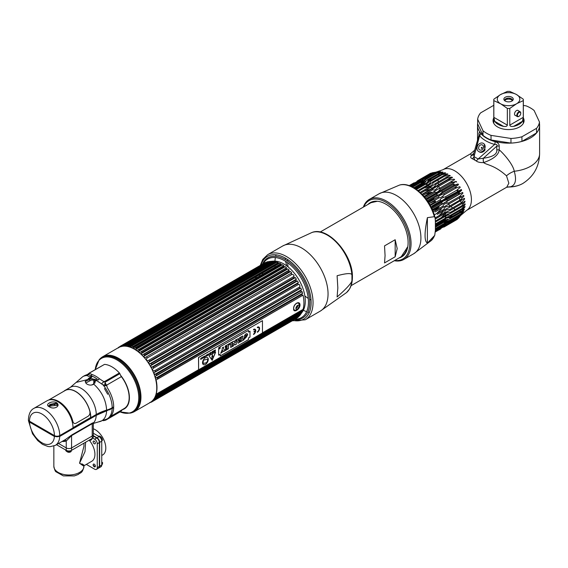 <?xml version="1.0" encoding="UTF-8"?>
<svg xmlns="http://www.w3.org/2000/svg" width="568" height="568" viewBox="0 0 568 568"><rect width="100%" height="100%" fill="white"/><g stroke="black" fill="none" stroke-linecap="round" stroke-linejoin="round"><path stroke-width="0.85" d="M89.779 380.425L89.779 379.183A20.81 12.013 60 0 1 89.836 379.019M92.492 378.693A18.361 10.6 -120 0 0 91.725 380.027M128.467 402.691A22.436 12.95 -120 0 0 129.156 400.994M102.701 356.725L118.499 347.609A31.694 18.297 60 0 1 134.339 349.178A31.694 18.297 60 0 1 155.05 377.109A31.694 18.297 60 0 1 150.186 402.506L134.396 411.623A31.694 18.297 -120 0 0 139.252 386.226A31.694 18.297 -120 0 0 118.549 358.294A31.694 18.297 -120 0 0 102.701 356.725A31.694 18.297 -120 0 0 101.147 357.826M132.663 412.425A31.694 18.297 -120 0 0 134.396 411.623M122.141 409.727A24.282 14.015 -120 0 0 120.835 375.611M118.208 358.543A31.63 18.261 60 0 1 139.593 389.151A31.63 18.261 60 0 1 130.739 413L129.93 413.163A31.361 18.105 -120 0 0 138.706 389.513A31.361 18.105 -120 0 0 117.505 359.168A31.361 18.105 -120 0 0 99.137 359.828L99.684 359.203A31.63 18.261 60 0 1 118.208 358.543M128.013 404.764A23.118 13.348 60 0 1 127.083 405.751M139.11 405.623L139.678 404.998M111.726 355.582L110.724 355.717M139.614 404.21L140.324 402.868M114.772 356.484L112.84 356.2M104.448 388.555L107.707 394.277M140.495 399.396L140.786 393.773M125.606 363.683L119.287 359.196M118.322 358.614L122.021 360.609M140.942 396.152L140.495 399.389M90.738 377.216L92.35 376.272M110.298 409.145L110.213 409.62M105.868 385.857A24.005 13.859 -120 0 0 105.08 384.841L105.115 382.576M121.19 376.406A23.913 13.802 60 0 1 129.156 397.579A23.913 13.802 60 0 1 124.236 408.498L110.618 416.465M87.685 375.036A24.005 13.859 -120 0 0 86.712 375.221M113.501 407.838A24.005 13.859 -120 0 0 113.529 406.979M112.457 407.604A22.564 13.029 60 0 1 112.365 408.498M93.628 423.352L93.826 422.571L92.378 423.068L71.731 434.989L65.54 439.462L55.302 445.369L50.02 446.696L47.968 446.498L42.572 444.403L37.744 440.619L32.532 433.789L28.421 420.597L29.522 422.081L54.386 436.43L59.711 436.437L96.219 415.357L113.678 407.739A24.381 14.079 60 0 1 108.644 418.048L107.111 418.935A24.381 14.079 -120 0 0 112.144 408.626M90.511 424.147A21.485 12.404 -120 0 0 91.675 424.012M28.485 420.135L28.421 420.597M110.064 417.011L122.084 410.068L120.849 411.424L105.946 420.029L103.433 420.455M106.592 410.969A23.338 13.476 60 0 1 98.875 421.797L93.656 423.323L93.315 424.225L93.826 422.571A21.371 12.34 -120 0 0 96.219 415.357M71.731 434.989A1.803 1.044 -120 0 0 71.568 435.62L92.215 423.7L93.166 423.7M56.473 444.694L66.243 450.332A3.763 2.173 180 0 0 71.568 450.332L92.215 438.411A3.763 2.173 180 0 0 93.315 436.877L93.315 434.47A3.763 2.173 180 0 1 92.215 436.004L71.568 447.925A3.763 2.173 180 0 1 66.243 447.925L58.561 443.487L66.243 447.925A3.763 2.173 0 0 0 71.568 447.925L92.215 436.004A3.763 2.173 0 0 0 93.315 434.47L93.315 424.225M83.759 428.052L84.22 428.315L83.759 428.052M87.458 426.447A23.281 13.44 60 0 1 86.762 426.312M71.568 450.332L71.568 435.62L66.243 440.995A1.803 1.47 70.2 0 0 64.667 439.966M62.118 441.435A23.181 13.383 -120 0 0 66.243 440.995L66.243 450.332M109.979 409.727A21.371 12.34 -120 0 0 110.064 409.258M54.535 404.665L56.381 403.6M111.74 408.009L111.74 408.385A21.974 12.688 180 0 1 106.33 410.671A42.749 24.68 0 0 0 95.814 415.123L59.306 436.203A3.159 1.825 180 0 1 54.833 436.203L29.926 421.818A3.159 1.825 180 0 1 29.067 420.909M103.284 420.703L105.499 420.221M119.436 411.601A25.894 14.945 60 0 1 118.996 411.566M31.836 422.926A17.31 9.997 -120 0 0 31.922 423.465M85.129 381.582L91.221 378.764L96.248 379.601L98.321 381.916M92.527 376.35L90.916 377.28M89.836 377.798L89.353 377.947M56.062 403.529L54.059 404.686M49.622 404.373L55.124 403.401M55.806 403.479L57.844 404.167M90.213 377.024A24.325 14.044 60 0 1 91.562 377.542L86.407 379.893C84.98 381.54 85.214 382.967 87.11 384.174C89.446 385.402 91.675 385.395 93.805 384.167L95.907 380.056L102.872 384.749L106.805 385.665L107.26 387.66A24.381 14.079 60 0 1 113.692 406.887L112.166 407.774A22.578 13.036 180 0 1 106.606 410.124A42.146 24.332 0 0 0 96.24 414.505L90.809 417.643A21.371 12.34 -120 0 0 81.48 396.13A21.371 12.34 -120 0 0 65.008 390.408A21.371 12.34 -120 0 0 63.751 391.331M103.561 364.919L89.133 373.126L88.438 374.617L87.948 374.624A1.803 1.725 124.6 0 1 86.961 375.562A24.381 14.079 -120 0 0 82.729 376.698L84.256 375.817A24.381 14.079 60 0 1 85.64 375.178L87.436 374.482L86.961 375.562L90.213 377.031A1.803 1.235 -71.5 0 0 91.057 375.782L88.438 374.617L89.602 372.977L104.505 364.379A25.894 14.945 60 0 1 119.394 372.97A1.803 1.044 60 0 1 119.862 373.666L121.232 376.726L106.457 385.26L104.966 382.264A1.803 1.044 -120 0 0 104.491 381.575L103.234 381.291L99.499 378.813A1.803 0.809 129.3 0 0 98.335 379.985A25.106 14.491 -120 0 0 91.057 375.782L91.995 374.482L89.574 373.403M88.629 373.552L87.422 374.532M88.43 373.936L89.481 373.325M33.931 408.349L47.236 400.667A21.371 12.34 60 0 1 63.701 406.397A21.371 12.34 60 0 1 73.038 427.903L59.732 435.585A3.763 2.173 180 0 1 54.407 435.585L29.5 421.207A3.763 2.173 180 0 1 28.4 419.667C28.762 413.788 30.608 410.011 33.931 408.349A21.371 12.34 60 0 1 50.403 414.072A21.371 12.34 60 0 1 59.732 435.585M49.246 406.731C44.283 404.608 51.681 400.312 56.417 402.591A0.902 0.518 120 0 0 55.778 403.685L48.67 405.666L49.7 406.688A0.902 0.518 120 0 0 49.246 406.731C53.988 410.202 61.38 405.9 56.417 402.591M49.885 407.064A0.902 0.518 120 0 0 49.7 406.688M49.317 406.702L49.686 406.965M95.971 380.922L94.842 380.34M93.805 380.07L91.313 380.07L85.811 383.01M57.908 405.765L57.254 405.296L49.04 406.219M90.014 412.425A21.073 12.169 60 0 1 90.596 417.523L73.031 427.661M93.748 383.869L93.819 379.112L94.984 380.787L93.322 384.231L91.491 385.04M88.906 384.884L87.877 384.55M94.984 380.787L95.005 383.066M104.526 381.618L102.304 382.896L101.821 384.153M104.86 385.828L104.86 383.542M93.315 433.249L99.088 436.579A3.763 2.173 60 0 1 101.75 441.194L101.75 465.036A3.763 2.173 60 0 1 100.969 466.754L98.889 467.961A3.763 2.173 -120 0 0 99.663 466.236L99.663 442.394A3.763 2.173 -120 0 0 97.007 437.786L93.315 435.656M101.75 455.5L102.68 454.961A15.052 8.69 -120 0 0 104.988 442.905A15.052 8.69 -120 0 0 95.154 429.635A15.052 8.69 -120 0 0 93.315 428.762M93.386 465.81L95.112 466.804M95.296 466.541L93.202 465.334M93.315 435.904L96.901 437.971A3.614 2.087 60 0 1 99.45 442.394L99.45 465.994A3.614 2.087 60 0 1 99.315 466.868M81.671 429.252L82.133 429.522M83.957 443.182L83.957 446.221L79.548 463.225L83.957 466.314L82.878 464.88M85.626 442.216L85.001 451.652L79.548 463.225L80.947 464.141M89.375 440.37A15.052 8.69 60 0 1 94.92 454.35A15.052 8.69 60 0 1 91.803 461.244L84.426 465.504M86.343 464.397L94.6 469.161A3.763 2.173 -120 0 0 96.482 469.353A3.763 2.173 -120 0 0 97.263 467.627L97.263 443.785A3.763 2.173 -120 0 0 94.6 439.178L92.691 438.077M93.131 441.805A1.583 0.916 -120 0 0 94.245 443.743A1.583 0.916 -120 0 0 95.367 443.097A1.583 0.916 -120 0 0 94.245 441.159A1.583 0.916 -120 0 0 93.131 441.805M93.131 464.837A1.583 0.916 -120 0 0 94.245 466.775A1.583 0.916 -120 0 0 95.367 466.129A1.583 0.916 -120 0 0 94.245 464.191A1.583 0.916 -120 0 0 93.131 464.837M93.315 436.025L96.688 437.971A3.763 2.173 60 0 1 99.343 442.579L99.343 466.42A3.763 2.173 60 0 1 98.569 468.146L96.482 469.353M94.87 466.91L93.621 466.193M81.906 463.836C85.711 466.15 84.923 465.945 79.548 463.225M65.696 441.173A12.042 6.951 180 0 1 63.453 440.669M101.75 463.793L102.453 463.389A3.238 1.867 60 0 1 102.091 464.603A3.238 1.867 60 0 1 101.786 464.865L101.75 464.887M102.453 463.389A1.526 0.88 0 0 0 102.638 462.97A1.526 0.88 0 0 0 102.19 462.352A1.775 1.022 60 0 1 101.75 463.197M98.512 436.252L98.548 436.231A3.238 1.867 60 0 1 101.04 437.097A3.238 1.867 60 0 1 102.453 440.356L101.729 440.775M71.192 450.523L71.192 451.361A3.238 1.867 180 0 1 67.997 451.83A3.238 1.867 180 0 1 65.746 450.438A3.238 1.867 180 0 1 65.668 450.041L65.668 450.005M71.192 451.361A1.526 0.88 60 0 1 70.922 451.723C69.033 452.81 67.308 452.376 65.746 450.438M90.255 440.207A1.526 0.88 -120 0 0 90.873 440.207A1.526 0.88 -120 0 0 91.143 439.845A3.238 1.867 0 0 0 92.016 438.922A3.238 1.867 0 0 0 92.087 438.524L92.087 438.489M91.143 439.845A3.238 1.867 180 0 1 88.785 440.392M259.242 278.171A25.588 14.775 -120 0 0 258.262 277.88M256.864 277.582A25.588 14.775 -120 0 0 254.94 277.418M262.451 264.163A34.74 20.057 60 0 1 285.228 259.576A34.74 20.057 60 0 1 309.34 296.446A34.74 20.057 60 0 1 294.437 319.557M295.09 319.18A33.803 19.518 -120 0 0 307.842 295.53A33.803 19.518 -120 0 0 284.561 260.733A33.803 19.518 -120 0 0 263.105 263.786M153.921 398.842L300.834 314.019A31.382 18.119 -120 0 0 300.926 313.898A31.382 18.119 -120 0 0 301.48 313.039L300.834 313.905L156.15 397.472L300.834 313.905A31.985 18.467 -120 0 0 301.189 313.245L302.098 311.882A31.382 18.119 60 0 0 302.595 310.724L301.928 311.512A31.985 18.467 -120 0 0 302.19 310.746L303.042 309.397A31.382 18.119 60 0 0 303.042 295.154L157.606 378.998A31.985 18.467 -120 0 0 157.35 377.933L156.022 377.99L302.595 293.308A31.382 18.119 -120 0 0 302.098 291.583L301.189 291.874A31.985 18.467 -120 0 0 300.834 290.802L301.48 289.716L154.567 374.539L156.257 374.276L300.834 290.802M302.19 295.523A31.985 18.467 -120 0 0 301.928 294.458L157.35 377.933M300.657 314.274L299.868 315.382L155.291 398.857A31.985 18.467 -120 0 1 154.844 399.41L153.14 399.808M154.844 399.41L299.421 315.936A31.985 18.467 -120 0 0 299.868 315.382M298.349 316.539L297.71 317.569L153.112 401.051L297.696 317.576A31.985 18.467 -120 0 0 298.243 317.129L299.087 316.042M298.228 316.624A31.382 18.119 60 0 1 297.433 317.136L152.984 400.532M296.602 318.208L151.755 401.931L296.34 318.463M292.832 318.818L293.038 318.541A31.382 18.119 -120 0 0 293.315 318.513M156.605 396.656L291.554 318.889M291.774 318.62A31.382 18.119 60 0 1 290.873 318.598M123.483 346.217L124.712 344.968L269.253 261.493L273.158 261.138A30.267 17.48 60 0 1 283.886 264.006A30.267 17.48 60 0 1 302.432 287.081A30.267 17.48 60 0 1 302.403 311.804L300.926 313.898M296.439 315.986A30.267 17.48 60 0 1 294.899 316.269M280.968 264.773A31.985 18.467 -120 0 0 280.549 264.525A31.985 18.467 60 0 0 280.138 264.29L135.553 347.765A31.985 18.467 60 0 1 135.972 347.999A31.985 18.467 -120 0 1 136.391 348.241L135.525 349.597A31.382 18.119 60 0 1 136.867 350.47L283.787 265.646A31.382 18.119 60 0 0 282.445 264.773L280.968 264.773L136.391 348.241M283.801 266.669L139.224 350.144L138.301 351.507L285.221 266.683L283.801 266.669A31.985 18.467 -120 0 0 282.971 266.072M285.221 266.683A31.382 18.119 60 0 1 286.535 267.734L285.775 268.245A31.985 18.467 -120 0 1 286.577 268.948L287.706 269.019L141.02 353.779A31.382 18.119 60 0 1 142.298 354.993L288.658 270.368M288.984 270.233L288.487 270.773L289.211 270.176A31.382 18.119 -120 0 0 287.94 268.955L287.706 269.019M289.261 271.575A31.985 18.467 -120 0 0 288.487 270.773L143.91 354.24A31.985 18.467 -120 0 1 144.684 355.043L143.64 356.384A31.382 18.119 60 0 1 144.854 357.748L291.774 272.924A31.382 18.119 60 0 0 290.56 271.568L289.261 271.575L144.684 355.043M294.181 277.667L149.604 361.141L148.425 362.427L295.346 277.603L294.181 277.667A31.985 18.467 -120 0 0 293.507 276.715L294.174 275.949A31.382 18.119 -120 0 0 293.038 274.465L291.81 274.493A31.985 18.467 -120 0 0 291.079 273.606M295.346 277.603A31.382 18.119 60 0 1 296.375 279.186L295.729 280.038A31.985 18.467 -120 0 1 296.333 281.053L297.22 281.068L150.513 365.764A31.382 18.119 60 0 1 151.429 367.425L153.133 367.006L297.71 283.531L298.349 282.601L151.429 367.425M298.349 282.601A31.382 18.119 60 0 0 297.433 280.94L297.241 281.053M301.48 289.716A31.382 18.119 60 0 0 300.834 287.983L299.868 288.21A31.985 18.467 -120 0 0 299.421 287.138L300.06 286.13A31.382 18.119 -120 0 0 299.272 284.419L298.243 284.582A31.985 18.467 -120 0 0 297.71 283.531M156.257 374.276A31.985 18.467 -120 0 1 156.612 375.349L301.928 291.746M302.424 293.471L301.928 294.458M299.868 288.21L155.291 371.685A31.985 18.467 -120 0 0 154.844 370.613L299.421 287.138M298.243 284.582L153.665 368.057A31.985 18.467 -120 0 0 153.133 367.006M296.333 281.053L151.755 364.521A31.985 18.467 -120 0 0 151.152 363.513L295.729 280.038M149.604 361.141A31.985 18.467 -120 0 0 148.93 360.19L293.507 276.715M291.81 274.493L147.233 357.968A31.985 18.467 -120 0 0 146.501 357.08M286.577 268.948L142 352.423A31.985 18.467 -120 0 0 141.191 351.72L285.775 268.245M139.224 350.144A31.985 18.467 -120 0 0 138.393 349.547M149.782 402.464L151.152 402.243A31.985 18.467 -120 0 0 151.755 401.931L150.839 401.924M151.762 401.327L153.133 401.036A31.985 18.467 -120 0 0 153.665 400.603L298.243 317.129M154.567 397.863L156.257 397.38A31.985 18.467 -120 0 0 156.612 396.712L301.189 313.245M301.928 311.512L157.35 394.987A31.985 18.467 -120 0 0 157.606 394.22L302.19 310.746M157.606 378.998L156.122 379.978A31.382 18.119 -120 0 1 156.122 394.22L157.606 394.22M156.612 375.349L155.178 376.406A31.382 18.119 60 0 1 155.675 378.132L156.022 377.99M301.686 291.931L155.525 376.264M155.291 371.685L153.921 372.807A31.382 18.119 60 0 1 154.567 374.539M153.665 368.057L152.352 369.243A31.382 18.119 60 0 1 153.14 370.954L154.844 370.613M151.755 364.521L150.839 365.579M148.425 362.427A31.382 18.119 60 0 1 149.462 364.01L151.152 363.513M147.233 357.968L146.125 359.288A31.382 18.119 60 0 1 147.254 360.765L148.93 360.19M142.582 354.759L143.91 354.24M142 352.423L141.311 353.544M138.301 351.507A31.382 18.119 60 0 1 139.621 352.558L141.191 351.72M152.352 400.603L153.665 400.603M154.262 398.793L155.291 398.857M157.35 394.987L155.675 395.548A31.382 18.119 60 0 1 155.178 396.705L156.612 396.712M261.308 268.131A31.382 18.119 -120 0 0 260.854 269.211L259.335 269.63L127.977 345.465M124.79 346.089L261.962 266.896A31.382 18.119 60 0 1 262.068 266.719M122.752 345.855L261.457 266.016M261.237 265.902A31.985 18.467 60 0 1 261.543 265.519M263.382 264.951L261.685 265.348M122.965 345.529L264.17 264.156A31.382 18.119 -120 0 0 263.467 264.851M262.863 264.156L263.68 264.212M263.396 263.722L120.835 346.026L263.396 263.722L264.766 263.431L123.064 345.245M264.674 263.445L265.093 263.396A31.382 18.119 60 0 1 266.009 262.799L123.05 345.337M119.28 347.36L120.189 346.295L264.759 262.828L266.009 262.799M264.766 262.828A31.985 18.467 60 0 1 265.377 262.515L120.799 345.99L120.345 346.821M121.183 346.7L122.347 345.401L266.924 261.933L268.096 261.876A31.382 18.119 -120 0 0 267.066 262.267L266.648 262.302M266.747 262.295L265.377 262.515M269.267 261.571L267.599 261.756A31.985 18.467 60 0 0 266.924 261.933L266.896 261.947M269.296 261.493A31.985 18.467 60 0 1 270.02 261.45L271.369 261.344L124.754 346.139M124.996 346.139A31.382 18.119 60 0 1 125.968 346.182L127.09 345.039L271.802 261.493L272.881 261.358A31.382 18.119 -120 0 0 271.667 261.315L271.369 261.344M128.034 345.074A31.985 18.467 60 0 0 127.26 344.982L271.838 261.514A31.985 18.467 60 0 1 272.612 261.607L128.034 345.074L127.31 346.345A31.382 18.119 60 0 1 128.588 346.601L275.508 261.777A31.382 18.119 60 0 0 274.23 261.521L272.612 261.607M274.521 261.99A31.985 18.467 60 0 1 275.331 262.217L130.754 345.692L129.987 346.998A31.382 18.119 60 0 1 131.307 347.467L278.221 262.643A31.382 18.119 60 0 0 276.907 262.175L275.331 262.217M277.305 262.92A31.985 18.467 60 0 1 278.128 263.282L279.392 263.303L132.742 348.085A31.382 18.119 60 0 1 134.076 348.759L135.092 347.886M280.734 263.978L280.997 263.935A31.382 18.119 -120 0 0 279.662 263.261L279.392 263.303M262.48 276.304A30.267 17.48 60 0 1 262.494 275.437M262.558 274.294A30.267 17.48 60 0 1 262.707 272.938M263.311 270.02A30.267 17.48 60 0 1 263.659 268.955M264.432 267.18A30.267 17.48 60 0 1 265.192 265.895M265.952 264.873A30.267 17.48 60 0 1 266.754 264.014M271.057 261.529A30.267 17.48 60 0 1 271.916 261.315M259.541 278A31.382 18.119 60 0 1 259.526 277.149M259.555 276.027A31.382 18.119 60 0 1 259.64 274.706M260.059 271.902A31.382 18.119 60 0 1 260.3 270.893M132.727 346.395A31.985 18.467 60 0 1 133.551 346.75L132.997 347.822M129.944 345.465A31.985 18.467 60 0 1 130.754 345.692M124.712 344.968A31.985 18.467 60 0 1 125.443 344.925L124.974 345.869M122.347 345.401A31.985 18.467 60 0 1 123.015 345.23L122.354 346.388M267.599 261.756L123.015 345.23M120.189 346.295A31.985 18.467 60 0 1 120.799 345.99M118.094 347.843L118.286 347.63A31.985 18.467 60 0 1 118.811 347.19L118.364 347.957M303.042 309.397L262.466 332.82M198.523 369.74L156.122 394.22M157.584 379.133L302.24 295.616M293.628 308.722C293.18 313.444 299.954 309.532 300.01 305.037C299.954 300.018 293.18 303.937 293.628 308.722M301.459 292.016L156.356 375.789M155.043 372.161L300.188 288.359M297.199 281.082L150.911 365.536M295.964 279.428L150.165 363.605M143.64 356.384L290.56 271.568M291.064 273.336L146.082 357.038M143.512 354.226L288.466 270.531M285.732 268.195L141.127 351.684M135.525 349.597L282.445 264.773M129.987 346.998L276.907 262.175M127.31 346.345L274.23 261.521M121.091 346.537L121.46 346.324M123.015 345.429L265.093 263.396M121.552 346.203L120.856 346.601M121.687 346.04L120.537 346.7M260.506 269.267L127.608 345.997M154.602 399.531L152.842 400.546L154.581 399.538M153.956 399.695L152.856 400.326M298.157 316.802L153.154 400.518M302.098 311.882L155.178 396.705M155.738 396.613L298.569 314.154A29.366 16.955 -120 0 0 300.181 312.989M302.048 310.824A29.366 16.955 -120 0 0 302.801 309.532M296.865 306.046L296.162 307.217M298.661 302.758A4.516 2.606 -60 0 1 299.35 304.654A4.516 2.606 -60 0 1 299.343 304.874M299.151 306.06A4.516 2.606 -60 0 1 297.277 309.304M296.347 310.071A4.516 2.606 -60 0 1 294.203 310.54M295.942 308.523A2.35 1.356 120 0 0 297.817 305.541A2.35 1.356 120 0 0 297.802 305.293M299.222 305.683A3.94 2.279 -60 0 1 296.986 309.553M295.452 310.27A3.94 2.279 -60 0 1 293.691 308.289A3.94 2.279 -60 0 1 295.956 303.816A3.94 2.279 -60 0 1 299.073 304.001L299.442 305.818C299.215 308.332 297.888 309.808 295.452 310.27M295.935 308.339A2.414 1.392 120 0 0 297.639 309.326A2.414 1.392 120 0 0 299.35 306.365A2.414 1.392 120 0 0 297.639 305.378A2.414 1.392 120 0 0 295.935 308.339M218.957 347.673L219.482 347.368L219.22 348.326L218.943 347.666L219.205 348.319L219.475 347.375L218.943 347.666M219.255 347.247A0.816 0.476 -60 0 1 219.255 348.582A0.816 0.476 120 0 0 219.248 347.24A0.816 0.476 120 0 0 219.248 348.575A0.816 0.476 -60 0 1 219.255 347.247M202.322 357.35L202.194 358.415M201.683 357.719L202.194 358.436L201.519 357.819L201.519 359.011M208.009 359.004L207.036 362.1A5.24 3.025 -60 0 1 206.617 362.313L206.56 362.59A3.841 2.215 -60 0 1 204.998 362.938A3.841 2.215 -60 0 1 203.422 363.435A3.841 2.215 120 0 0 205.02 362.952A3.841 2.215 120 0 0 206.582 362.604L206.638 362.327A5.24 3.025 120 0 0 207.057 362.114L208.03 358.997L203.372 360.247L203.11 363.165A5.24 3.025 120 0 0 203.479 363.172L203.422 363.449M207.426 357.556A4.068 2.35 -60 0 1 208.257 359.416A4.068 2.35 -60 0 1 206.489 363.499A4.068 2.35 -60 0 1 203.358 364.606M198.601 357.528L262.466 320.657L262.466 332.947L198.601 369.818L198.601 357.528M218.637 349.313L218.637 355.178L220.171 354.29L220.171 355.959L248.493 339.607L248.493 337.939L250.005 337.065L250.005 331.201L248.493 332.074L248.493 330.363L220.171 346.714L220.171 348.425L218.637 349.313M257.375 332.287A3.11 1.796 120 0 0 259.569 328.474A3.11 1.796 120 0 0 257.375 327.204L257.375 327.722A2.478 1.434 -60 0 1 259.122 328.73A2.478 1.434 -60 0 1 257.375 331.769L257.375 332.287M255.302 331.201A2.478 1.434 -60 0 1 253.562 333.97L253.562 334.488A3.11 1.796 120 0 0 255.763 330.675A3.11 1.796 120 0 0 253.562 329.404L253.562 329.923A2.478 1.434 -60 0 1 255.302 330.683L254.01 331.428L254.01 331.946L255.302 331.201M215.577 352.359L215.371 352.061L209.386 355.518L209.18 356.051L212.169 360.311L215.577 352.359M215.364 349.824L215.222 350.456L214.619 350.25L214.725 351.329L215.364 351.038L215.364 349.824M213.781 351.294L214.271 351.528L213.76 351.968L214.413 351.592L214.413 350.371L213.781 351.294M213.639 350.818L212.617 351.407L213.043 352.38L213.639 350.818M212.148 351.677L211.814 352.984L212.482 352.7L212.482 351.486L212.148 351.677M210.884 353.623L211.005 352.337M210.515 352.621L210.515 353.658L209.812 353.026L209.812 354.24L209.94 353.175L210.643 353.765L210.515 352.621M208.357 354.936L208.222 353.949L207.867 355.369L208.712 354.879L208.335 353.878M204.494 356.101L204.004 357.457L204.842 357.116L204.494 356.101L204.494 357.144M203.862 356.463L203.72 357.762L203.862 356.463M201.64 357.968L202.144 358.671M209.457 353.587L208.846 354.503L209.457 353.587M207.725 354.233L207.348 355L206.979 354.659L207.093 355.738L207.725 355.447L207.725 354.233M206.077 356.399L206.369 355.142L206.787 355.987L206.688 354.936L205.992 355.419L206.077 356.399M205.084 356.086C205.666 355.923 205.666 356.115 205.076 356.661L204.927 356.747C205.822 356.044 205.822 355.859 204.927 356.179L205.084 356.086M202.606 358.138L203.387 357.812L203.387 356.881L202.769 357.144L202.606 358.138M200.547 359.296L201.306 358.294C199.73 358.188 201.832 359.466 200.689 359.21L200.547 359.296M219.276 348.653A0.887 0.511 120 0 0 219.908 347.566A0.887 0.511 120 0 0 219.276 347.204A0.887 0.511 120 0 0 218.652 348.291A0.887 0.511 120 0 0 219.276 348.653M202.528 362.746A4.068 2.35 120 0 0 205.403 364.407A4.068 2.35 120 0 0 208.279 359.423A4.068 2.35 120 0 0 205.403 357.762A4.068 2.35 120 0 0 202.528 362.746M262.388 320.707L198.523 357.485L198.601 369.725M245.404 337.598C246.54 337.342 246.519 337.214 245.348 337.222C241.961 339.146 246.221 331.215 247.669 334.453L246.455 335.148M246.299 334.957L245.404 335.83M247.293 335.638L244.559 339.018M242.65 335.986L242.692 339.288M243.821 338.691L243.821 339.841L240.228 341.915M240.747 337.087L239.341 342.426L238.049 343.171M237.907 338.727L238.077 339.181M239.085 339.607L238.276 340.019L238.709 341.354M236.252 339.685L236.252 344.208L235.046 344.904M233.661 343.285L233.668 345.699L232.468 346.395M233.668 341.176L235.053 342.788M231.929 342.177L231.929 346.7L230.679 347.424M230.636 343.995L228.89 344.946M228.45 344.187L228.45 348.709L225.262 350.555M227.15 347.786L225.56 348.66M227.15 346.004L225.184 347.091M223.487 347.048L223.487 348.667L224.964 350.726L223.536 351.549M222.862 350.463L222.145 352.352L220.782 353.14M248.472 330.377L248.493 332.046M249.984 331.215L249.984 337.051L248.472 337.924L248.472 339.593L220.171 355.937M220.15 354.304L218.637 355.156M247.712 334.474L245.447 337.619L244.212 338.336L246.469 335.198L247.712 334.474M242.692 335.965L241.393 336.71L241.393 340.09L240.228 340.757L240.228 341.964L243.864 339.863L243.864 338.663L242.692 339.337L242.692 335.965M239.384 342.447L240.804 337.051L239.533 337.79L239.384 338.478L236.643 339.458L238.063 343.214L239.384 342.447M236.288 339.657L235.046 340.374L235.095 342.838L233.682 341.162L232.468 341.865L232.468 346.444L233.711 345.727L233.661 343.257L235.074 344.939L236.288 344.236L236.288 339.657M231.971 346.728L231.971 342.149L228.89 343.931L228.89 344.996L230.679 343.967L230.679 347.474L231.971 346.728M228.492 344.158L225.184 346.068L225.184 347.14L227.193 345.976L227.193 346.693L225.56 347.637L225.56 348.709L227.193 347.765L227.193 348.418L225.262 349.533L225.262 350.605L228.492 348.738L228.492 344.158M225.006 350.747L223.529 348.688L223.529 347.027L222.237 347.772L222.237 349.462L220.76 353.204L222.187 352.373L222.869 350.428L223.558 351.585L225.006 350.747M238.319 340.047L239.135 339.572L238.737 341.446L238.319 340.047M258.909 327.04A3.11 1.796 -60 0 1 259.363 329.511A3.11 1.796 -60 0 1 257.375 332.237M258.589 327.587A2.478 1.434 120 0 0 257.375 327.672M255.252 331.229A2.478 1.434 120 0 0 255.259 331.172L254.01 331.897M254.784 329.788A2.478 1.434 120 0 0 253.562 329.873M255.096 329.241A3.11 1.796 -60 0 1 255.557 331.712A3.11 1.796 -60 0 1 253.562 334.438M215.528 352.039L212.198 360.339M212.354 355.036L212.354 354.091L212.354 355.036M212.659 355.483L212.056 355.831L211.75 358.436A0.866 0.504 120 0 0 212.354 358.891A0.866 0.504 120 0 0 212.964 357.733L212.659 355.483M209.975 352.934L210.494 353.63M210.621 352.558L210.43 353.864M209.94 353.197L209.812 354.219M208.69 354.751L207.867 355.341M204.821 356.981L204.004 357.577M203.841 356.477L203.72 357.741M217.998 295.317L217.998 296.184M154.141 333.054L154.141 332.188M48.663 400.035L65.093 390.55A21.208 12.24 60 0 1 89.893 411.559C90.184 413.71 89.538 415.3 87.962 416.344L76.041 423.224C74.529 423.969 73.471 423.359 72.867 421.392A21.208 12.24 -120 0 0 48.94 399.957M406.148 251.979L405.566 251.958M405.502 252.078L406.092 252.093M406.525 251.162L405.964 251.106M405.907 251.233L406.475 251.29M405.744 252.724L405.133 252.746M405.069 252.859L405.68 252.831M405.318 253.406L404.672 253.477M404.601 253.576L405.254 253.498M404.856 254.024L404.175 254.152M404.096 254.244L404.778 254.109M403.564 254.854L404.217 254.677M404.302 254.599L403.642 254.769M401.768 256.367L405.012 253.853M404.608 254.372L401.86 256.31M395.172 256.779L397.195 248.571L395.172 239.731L384.529 245.88L385.068 255.572L384.529 262.927L395.172 256.779L395.172 239.731M287.656 262.75A30.949 17.871 -120 0 0 288.118 266.932M304.867 295.942A30.949 17.871 -120 0 0 308.261 298.434M309.674 299.293A30.949 17.871 -120 0 0 311.037 300.018M407.781 246.746L401.214 256.715L351.095 285.654M403.713 255.117L403.081 255.33M402.996 255.408L403.621 255.188M403.905 255.16L403.195 255.536M403.876 255.181L402.485 255.841M402.4 255.912L402.996 255.65M406.269 250.325L406.83 250.417M406.865 250.31A30.949 17.871 60 0 1 406.305 250.225M373.382 201.455L372.949 201.825M373.084 201.768A34.62 19.986 -120 0 0 373.077 201.789L373.46 201.441M372.317 202.059L372.849 201.661M372.75 201.711L372.217 202.094M371.614 202.364L373.105 201.519M373.226 201.491L371.515 202.414M287.678 259.555A30.949 17.871 -120 0 0 287.621 261.095M320.146 232.049L370.932 202.726L377.4 201.249M287.976 266.818L287.976 266.009M285.257 258.057L285.349 259.647M285.569 261.337L286.812 265.923M337.832 287.933L337.101 275.736C347.318 273.009 352.259 272.896 351.947 275.402L351.947 280.18C352.259 282.317 347.318 287.919 337.101 296.986L337.832 287.933M292.974 320.402A36.238 20.924 -120 0 0 311.129 302.581A36.238 20.924 -120 0 0 289.282 260.698A36.238 20.924 -120 0 0 260.996 265.007M260.158 268.799A36.238 20.924 -120 0 0 260.087 269.353M508.694 187.021L510.241 186.865A15.052 12.191 72.8 0 0 506.677 187.298A15.052 12.191 72.8 0 0 506.67 187.298L508.85 183.18L506.5 175.839C494.16 164.72 486.279 165.018 483.631 162.569L483.709 162.547C493.542 159.083 498.711 154.844 499.215 149.824L499.215 146.111C499.208 144.002 497.845 142.525 495.126 141.68A3.763 1.328 -74.5 0 1 494.65 144.428L478.128 158.983L483.34 158.245A3.763 1.377 -93.4 0 0 483.631 162.569C480.187 162.718 477.667 162.143 476.069 160.843A3.763 2.023 127.8 0 0 478.128 158.983L474.024 156.619L479.591 135.738A3.763 2.769 140.2 0 0 480.585 133.288C479.364 131.982 478.824 132.358 478.966 134.424L478.966 135.248M473.804 153.232L471.447 155.533C470.254 156.981 470.545 158.032 472.327 158.685L476.069 160.843M464.212 204.594L464.681 204.807M459.59 197.813L459.746 200.184M460.222 201.136L461.457 202.677M462.16 203.301L463.119 203.99M471.49 155.497A3.763 3.202 39.9 0 0 473.371 154.51L473.371 154.51A3.763 3.216 -140.4 0 1 471.447 155.533L470.531 153.814L443.033 169.69A23.515 13.575 60 0 1 454.783 170.854A23.515 13.575 -120 0 1 470.148 191.572A23.515 13.575 -120 0 1 466.541 210.416L460.414 215.691L462.92 212.709L459.697 216.578L448.28 223.167L444.176 223.891M473.783 157.088L474.876 159.998M417.863 190.564L427.186 185.175C428.343 185.644 430.075 184.643 432.376 182.186L443.793 175.59L447.982 174.206L447.378 173.858L444.985 175.242M447.378 214.101L447.982 214.448M447.108 217.352L447.868 216.72M448.294 217.658L449.501 216.316M452.483 216.266L451.901 216.11L449.132 217.714M455.657 217.693L456.083 217.203M443.608 224.594L447.463 224.324L458.88 217.736A26.66 15.393 60 0 1 458.411 218.268L459.626 216.621M460.442 215.584L461.124 214.81M458.88 217.736L460.414 215.691M444.361 223.153L448.649 222.514L460.066 215.925L463.012 211.772M463.332 210.004L464.432 209.365L460.96 213.781A26.66 15.393 60 0 1 460.691 214.548L463.658 211.403A23.515 13.575 -120 0 1 463.644 211.41M464.432 209.365L461.379 212.212L449.962 218.801L444.936 220.845M435.379 226.462L444.943 220.945C445.198 218.233 446.931 217.239 450.126 217.949L461.543 211.353L464.915 207.071L464.993 206.432L461.756 209.613L450.339 216.209C447.044 216.678 445.312 217.672 445.156 219.198L435.379 224.843M462.714 205.943L465.107 204.558L461.812 208.683A26.66 15.393 60 0 1 461.756 209.613M465.107 204.558L465.107 203.862L461.812 206.802L450.396 213.391C447.158 214.136 445.433 215.13 445.205 216.387L435.379 222.06M445.205 216.387A26.66 15.393 60 0 0 445.156 215.386L435.379 221.03L445.156 215.386C445.269 213.057 446.995 212.063 450.339 212.396L461.756 205.801L464.993 201.867L464.915 201.136L462.238 203.237A26.171 15.109 -120 0 0 462.032 201.938L464.589 199.041L464.432 198.282L449.544 207.306C446.505 208.598 444.772 209.592 444.353 210.295L437.317 214.363M434.279 214.889L444.084 209.223C444.162 207.37 445.894 206.369 449.274 206.234L460.691 199.638L463.893 196.137L463.658 195.356L460.818 197.082A26.171 15.109 -120 0 0 460.357 195.74L462.92 193.191L462.622 192.417L432.383 209.869L438.709 206.219L439.227 206.873L434.264 211.14M431.02 206.993L461.322 189.506L461.685 190.266L458.411 193.29A26.66 15.393 60 0 1 458.88 194.362L462.622 192.417M461.322 189.506L446.008 197.813C443.43 199.879 441.698 200.88 440.818 200.809L432.191 205.921A26.171 15.109 60 0 1 432.127 205.829M430.253 205.545L440.264 199.766C440.498 198.715 442.224 197.714 445.454 196.769L456.871 190.174L460.215 187.412L459.789 186.673L455.721 188.185L444.304 194.774C441.911 197.068 440.186 198.062 439.114 197.77L429.103 203.55L435.145 200.894L435.571 201.633L429.898 204.913M428.478 202.542L438.482 196.762C438.815 195.995 440.548 194.994 443.672 193.773L455.089 187.177L458.525 184.664L458.049 183.968L427.761 201.448M426.419 199.538L453.101 184.351A26.66 15.393 60 0 1 453.796 185.289L458.049 183.968M456.651 182.087L456.132 181.433L425.922 198.878M422.28 194.597L432.035 188.959C432.809 188.981 434.541 187.98 437.225 185.963L448.642 179.374A26.66 15.393 60 0 1 449.437 180.141L454.066 179.119L454.627 179.708L450.935 181.732A26.66 15.393 60 0 1 451.688 182.598L456.132 181.433M448.642 179.374L452.483 177.578L451.901 177.067L447.066 177.983L435.649 184.572C434.094 187.511 432.362 188.512 430.466 187.568L420.817 193.134L424.58 190.962L430.771 189.265M443.793 175.59A26.66 15.393 60 0 1 444.63 176.137L449.657 175.299L450.254 175.739L446.242 177.315A26.66 15.393 60 0 1 447.066 177.983M455.721 220.263L444.304 226.859A26.66 15.393 -120 0 1 443.672 227.129L442.358 226.817M458.248 218.14L457.425 219.191A26.66 15.393 60 0 1 456.871 219.603L445.454 226.192L443.21 225.957M460.066 215.925A26.66 15.393 60 0 1 459.697 216.578M461.543 211.353A26.66 15.393 60 0 1 461.379 212.212M461.756 205.801A26.66 15.393 60 0 1 461.812 206.802M435.131 217.927L444.779 212.354C444.858 210.252 446.59 209.258 449.962 209.365L461.379 202.769A26.66 15.393 60 0 1 461.543 203.813L462.238 203.237M461.379 202.769L462.032 201.938M460.691 199.638A26.66 15.393 60 0 1 460.96 200.71M433.171 211.772L443.09 206.049C443.189 204.452 444.921 203.451 448.28 203.053L459.697 196.457A26.66 15.393 60 0 1 460.066 197.543L460.818 197.082M459.697 196.457L460.357 195.74M456.871 190.174A26.66 15.393 60 0 1 457.425 191.224M455.089 187.177A26.66 15.393 60 0 1 455.721 188.185M435.294 219.014L445.702 213.007L445.106 212.567M445.702 213.007L441.329 217.594M442.167 174.653L430.75 181.242A26.66 15.393 -120 0 0 429.912 180.823L441.329 174.234A26.66 15.393 60 0 1 442.167 174.653L447.378 173.858M441.329 174.234L445.702 173.02L445.106 172.764L439.71 173.545L428.3 180.134A26.66 15.393 -120 0 0 427.477 179.85L438.894 173.261A26.66 15.393 60 0 1 439.71 173.545M438.894 173.261L442.877 172.04L441.783 172.672M438.446 171.87L434.264 172.537A26.66 15.393 60 0 1 435.017 172.544L440.732 171.685L436.522 172.693A26.66 15.393 60 0 1 437.317 172.835L442.877 172.04M438.709 171.721L432.859 172.665L421.442 179.254A26.66 15.393 -120 0 0 420.746 179.389L432.163 172.8A26.66 15.393 60 0 1 432.859 172.665M436.508 172.182L435.5 172.381M434.193 172.58L432.163 172.8M428.002 181.121L430.771 179.523L430.927 178.941L428.208 180.51L440.399 173.467M429.401 181.497L427.633 181.866M430.253 183.748L430.253 184.444M424.204 187.93L430.366 186.439L420.036 192.403M430.445 187.17L430.366 186.439M431.694 192.95L431.467 192.169L425.269 194.093L423.025 195.392L432.83 189.733C434.513 190.557 436.245 189.563 438.02 186.737L449.437 180.141M432.44 195.115L432.738 195.889M433.668 198.04L434.037 198.8L428.229 202.158M428.535 202.513L434.037 198.8M430.239 205.552L435.571 201.633M436.835 203.642L432.191 205.921M440.732 208.598L441.293 209.187L436.522 213.589M442.877 210.728L443.459 211.239L438.894 215.755M416.735 182.434L417.118 181.135A26.66 15.393 60 0 1 417.672 180.723L430.239 173.467A26.66 15.393 60 0 1 430.871 173.197L432.191 173.013M435.038 211.992L460.066 197.543M506.5 175.839A15.052 8.967 -20.9 0 1 514.239 171.259A31.041 17.92 0 0 0 539.6 153.644C539.238 166.58 533.657 176.513 522.858 183.464A20.093 11.601 180 0 1 510.241 186.865C515.481 185.345 516.816 180.148 514.239 171.259C513.266 164.798 504.157 154.07 499.215 149.824L496.794 149.853C497.263 154.184 492.797 156.974 483.389 158.224L483.34 158.245M539.472 123.597A31.041 17.92 180 0 1 539.6 125.244A31.041 17.92 180 0 1 520.437 141.794A31.041 17.92 180 0 1 486.613 137.91A31.041 17.92 180 0 1 477.525 125.244A31.041 17.92 180 0 1 477.652 123.597M506.677 187.298L508.701 187.021C513.976 186.993 518.698 185.8 522.858 183.464M415.897 182.314A26.66 15.393 60 0 1 416.124 182.051L417.04 181.526M417.899 182.115L418.822 180.063A26.66 15.393 -120 0 1 419.454 179.786L430.871 173.197M420.171 182.321L422.848 179.126A26.66 15.393 -120 0 1 423.6 179.133L435.017 172.544M422.848 179.126L434.264 172.537M421.243 182.676L425.105 179.282A26.66 15.393 -120 0 1 425.901 179.431L437.317 172.835M425.105 179.282L436.522 172.693M444.63 176.137L433.214 182.733C431.865 185.757 430.139 186.751 428.024 185.722L418.609 191.167L428.024 185.729A26.66 15.393 60 0 0 427.186 185.175M432.376 182.186A26.66 15.393 60 0 1 433.214 182.733M420.064 192.431L429.642 186.9C430.601 187.156 432.326 186.155 434.825 183.904L446.242 177.315M434.825 183.904A26.66 15.393 60 0 1 435.649 184.572M437.225 185.963A26.66 15.393 60 0 1 438.02 186.737M424.452 197.025L439.518 188.32A26.66 15.393 60 0 1 440.271 189.187L451.688 182.598M439.518 188.32L450.935 181.732M426.532 199.688L441.684 190.94A26.66 15.393 60 0 1 442.38 191.877L453.796 185.289M441.684 190.94L453.101 184.351M443.672 193.773A26.66 15.393 60 0 1 444.304 194.774M445.454 196.769A26.66 15.393 60 0 1 446.008 197.813M431.829 208.641L441.812 202.875C441.961 201.548 443.693 200.547 447.002 199.879A26.66 15.393 60 0 1 447.463 200.951L458.88 194.362M447.002 199.879L458.411 193.29M448.28 203.053A26.66 15.393 60 0 1 448.649 204.132M449.274 206.234A26.66 15.393 60 0 1 449.544 207.306M449.962 209.365A26.66 15.393 60 0 1 450.126 210.409L461.543 203.813M450.339 212.396A26.66 15.393 60 0 1 450.396 213.391M435.379 223.941L445.205 218.268C445.383 215.733 447.108 214.739 450.396 215.272L461.812 208.683M450.396 215.272A26.66 15.393 60 0 1 450.339 216.209M450.126 217.949A26.66 15.393 60 0 1 449.962 218.801M460.691 214.548L449.274 221.137L444.403 222.784M444.829 221.563L449.544 220.377L460.96 213.781M449.544 220.377A26.66 15.393 60 0 1 449.274 221.137M448.649 222.514A26.66 15.393 60 0 1 448.28 223.167M447.463 224.324A26.66 15.393 60 0 1 447.002 224.864L458.411 218.268M443.473 225.382L446.008 225.78L457.425 219.191M446.008 225.78A26.66 15.393 60 0 1 445.454 226.192M444.226 226.809L445.355 226.163M442.046 227.605A26.66 15.393 -120 0 0 442.38 227.527L443.296 227.001M448.571 216.514L445.333 218.382M445.014 220.086L435.379 225.652M446.1 221.541L444.886 222.237L446.1 221.541M438.879 227.377L437.509 228.173M448.805 221.115L447.108 222.095M446.682 222.088L448.365 221.115M406.83 248.493L407.519 248.095L406.83 248.493M435.336 231.943L440.818 228.776A26.66 15.393 60 0 1 440.264 229.188L439.114 229.848M447.002 224.864L443.501 225.098M442.607 226.007L443.111 225.12L442.16 226.263M441.904 226.845L441.797 227.598M461.031 214.59L447.818 222.216M446.228 223.132L444.801 223.962M443.345 224.8L435.379 229.401M406.944 247.989L407.625 247.591M435.351 231.588L441.812 227.86A26.66 15.393 60 0 0 442.28 227.321L442.422 226.554M407.007 247.684L407.689 247.293M435.365 231.311L442.28 227.321M440.818 228.776L440.896 228.386M406.851 248.386L407.54 247.989M435.379 228.556L444.353 223.373L444.673 221.861M435.379 226.142L444.914 220.632M445.184 220.483L447.506 219.141M449.757 217.842L461.954 210.799M444.353 223.373A26.66 15.393 60 0 1 444.084 224.133L435.379 229.16M445.156 219.198A26.66 15.393 60 0 0 445.205 218.268L445.198 217.956M445.241 216.025L449.437 213.603M450.126 210.409C446.98 211.424 445.248 212.425 444.943 213.405L435.287 218.971M444.779 212.354A26.66 15.393 60 0 1 444.943 213.405M443.09 206.049A26.66 15.393 60 0 1 443.459 207.128M447.463 200.951L432.312 209.698M441.812 202.875A26.66 15.393 60 0 1 442.28 203.947M431.403 207.753L461.685 190.266M442.38 191.877C440.186 194.377 438.46 195.378 437.197 194.874L427.207 200.639M436.494 193.936A26.66 15.393 60 0 1 437.197 194.874M440.271 189.187C438.29 191.863 436.558 192.857 435.088 192.183L425.169 197.905M434.335 191.317A26.66 15.393 60 0 1 435.088 192.183M422.01 194.32L451.901 177.067M429.642 186.9A26.66 15.393 60 0 1 430.466 187.568M430.75 181.242C429.607 184.316 427.874 185.317 425.56 184.238L425.83 184.401M431.715 182.903L427.519 185.324M416.443 189.499L425.56 184.238A26.66 15.393 60 0 0 424.722 183.819C426.085 184.472 427.818 183.471 429.912 180.823M415.733 189.009L424.722 183.819M425.524 184.075L428.762 182.207M443.452 173.723L445.106 172.764M425.901 179.431L422.521 182.924M422.18 182.903L420.718 182.427L412.581 187.12M425.95 181.81L423.629 183.152L425.95 181.81M423.366 183.308L414.675 188.32L423.366 183.308M412.02 186.836L419.922 182.278A26.66 15.393 60 0 1 420.718 182.427M423.6 179.133L420.909 182.527M419.511 182.513L418.417 182.129L411.04 186.389M440.732 171.685L440.086 172.061M423.167 181.831L421.96 182.527L423.167 181.831M410.6 186.197L417.665 182.122A26.66 15.393 60 0 1 418.417 182.129M419.454 179.786L418.531 182.186M414.647 182.91L409.244 185.679M409.152 185.644L413.632 183.059A26.66 15.393 60 0 1 414.264 182.782M415.776 182.527L416.479 182.804M418.793 182.3L420.746 179.389M409.62 185.814L415.556 182.385A26.66 15.393 60 0 1 416.252 182.25L409.897 185.913M420.426 181.739L421.854 180.915L420.426 181.739M417.672 180.723L417.345 182.307M415.087 188.576L423.884 183.492M423.991 196.485L431.467 192.169M432.709 210.636L439.227 206.873M421.442 179.254L419.283 182.463M416.99 182.506L416.252 182.25M428.3 180.134C427.349 183.223 425.624 184.224 423.11 183.13L414.413 188.157M422.777 183.109L423.11 183.13A26.66 15.393 60 0 0 422.287 182.846L413.76 187.767M423.188 183.18L427.477 179.85M432.035 188.959A26.66 15.393 60 0 1 432.83 189.733M438.482 196.762A26.66 15.393 60 0 1 439.114 197.77M440.264 199.766A26.66 15.393 60 0 1 440.818 200.809M444.084 209.223A26.66 15.393 60 0 1 444.353 210.295M444.794 221.243L444.943 220.945A26.66 15.393 60 0 1 444.779 221.797L435.379 227.221M443.878 223.87L443.075 225.73M435.379 230.175L443.459 225.51A26.66 15.393 60 0 1 443.09 226.163L435.372 230.615M443.459 225.51L443.672 224.367M442.77 226.348L444.304 226.859M483.709 162.547A3.763 1.392 86.1 0 1 483.389 158.224L496.794 146.146L496.794 149.853M499.215 146.111A3.763 2.173 0 0 0 496.794 146.146C497.44 144.733 496.723 144.158 494.65 144.428A32.142 18.559 180 0 1 479.591 135.738C479.307 134.162 479.08 134.19 478.916 135.823M484.923 149.696L484.277 144.13M479.115 134.758L473.591 154.013L474.024 156.619A3.763 2.293 -68.3 0 1 472.327 158.685M523.341 105.435L526.096 105.861A30.999 17.899 180 0 1 534.126 110.497L539.472 122.006L539.472 126.628A30.999 17.899 180 0 1 536.533 132.962L521.935 141.389A30.999 17.899 180 0 1 510.966 143.086L491.029 139.998A30.999 17.899 180 0 1 482.999 135.369L477.652 123.852L477.652 119.23A30.999 17.899 180 0 1 480.592 112.897L493.784 105.286M539.472 122.006A30.999 17.899 180 0 1 536.533 128.34L521.935 136.767A30.999 17.899 180 0 1 510.966 138.464L491.029 135.383A30.999 17.899 180 0 1 482.999 130.746L482.999 135.369M477.652 119.23L482.999 130.746M493.784 117.888A15.521 8.96 0 0 0 500.486 128.269A15.521 8.96 0 0 0 519.535 126.955A15.521 8.96 0 0 0 523.341 117.888M536.533 132.962L536.533 128.34M521.935 141.389L521.935 136.767M491.029 139.998L491.029 135.383M510.966 138.464L510.966 143.086M484.383 149.391A4.707 3.841 120 0 0 483.411 143.399A4.707 3.841 120 0 0 477.731 145.55A4.707 3.841 -60 0 0 478.703 151.542A4.707 3.841 -60 0 0 484.383 149.391L485.086 149.796A4.707 3.841 120 0 1 479.413 151.947L478.703 151.542M482.473 145.017A2.833 2.308 -60 0 0 479.058 146.317A2.833 2.308 -60 0 0 479.64 149.916A2.833 2.308 -60 0 0 483.056 148.624A2.833 2.308 -60 0 0 482.473 145.017M481.983 147.396A0.525 0.433 -60 0 0 481.458 148.312A0.525 0.433 -60 0 0 481.983 147.396M493.812 123.405A14.782 8.534 180 0 1 493.784 122.865L493.784 99.925A14.782 8.534 180 0 1 493.833 99.215L500.294 94.721L507.338 91.42A14.782 8.534 0 0 1 509.787 91.42L516.248 94.387A11.289 6.518 0 0 0 500.877 94.387M513.635 126.373A14.782 8.534 0 0 0 519.017 124.392A14.782 8.534 0 0 0 522.446 121.289L513.635 126.373C511.306 126.721 510.029 126.302 509.787 125.13L523.291 117.335L522.446 121.289M516.248 94.387L523.291 99.215A14.782 8.534 0 0 1 523.341 99.925A14.782 8.534 0 0 1 523.291 100.628L516.83 103.596L509.787 108.431L509.787 125.13M509.787 108.431A14.782 8.534 180 0 1 507.338 108.431L507.338 125.13C507.117 126.302 505.832 126.714 503.489 126.373L494.678 121.289A14.782 8.534 0 0 0 503.489 126.373M494.678 121.289L493.833 117.335L507.338 125.13M516.248 103.937A11.289 6.518 180 0 1 500.877 103.937L493.833 100.628L493.833 117.335M493.833 100.628A14.782 8.534 180 0 1 493.784 99.925M507.338 108.431L500.877 103.937M500.294 103.596A11.289 6.518 180 0 1 500.294 94.721M516.83 103.596A11.289 6.518 0 0 0 516.83 94.721M511.882 101.076A4.693 2.712 0 0 0 512.847 100.266A4.693 2.712 0 0 0 511.228 96.929A4.693 2.712 0 0 0 505.243 97.242A4.693 2.712 0 0 0 504.277 100.266A4.693 2.712 0 0 0 511.882 101.076M523.291 100.628L523.291 117.335M523.341 99.925L523.341 122.865A14.782 8.534 180 0 1 523.313 123.405M507.338 98.214L507.338 99.201M509.787 98.214L509.787 99.201M512.357 100.756A3.869 2.236 0 0 0 510.376 98.356A3.869 2.236 0 0 0 505.825 98.754A3.869 2.236 0 0 0 504.76 100.756A3.955 2.279 180 0 1 505.769 99.762A3.955 2.279 180 0 1 512.364 100.749M518.3 110.696A2.875 1.661 120 0 0 516.539 110.54A2.875 1.661 120 0 0 514.572 113.408A2.875 1.661 120 0 0 515.524 115.503M520.728 113.224A2.776 1.605 120 0 0 520.735 113.039A2.776 1.605 120 0 0 520.16 111.768A2.776 1.605 120 0 0 518.016 112.514A2.776 1.605 120 0 0 516.802 115.304A2.776 1.605 120 0 0 517.384 116.575A2.776 1.605 120 0 0 518.925 116.341M520.735 113.387A2.35 1.356 -60 0 1 519.074 116.262A2.35 1.356 -60 0 1 517.413 115.304A2.35 1.356 -60 0 1 519.074 112.428A2.35 1.356 -60 0 1 520.735 113.387M427.392 217.658L434.35 216.685L435.102 217.807L435.379 221.35L435.379 230.203L434.747 235.337L427.392 243.104C424.289 241.315 424.289 232.83 427.392 217.658L427.392 243.104M394.291 260.712A34.62 19.986 -120 0 0 403.883 259.413A34.62 19.986 -120 0 0 411.055 243.565A34.62 19.986 -120 0 0 395.946 208.726A34.62 19.986 -120 0 0 369.264 199.446A34.62 19.986 -120 0 0 363.342 207.107M394.717 260.464A33.718 19.468 -120 0 0 409.776 243.565A33.718 19.468 -120 0 0 390.408 205.339A33.718 19.468 -120 0 0 363.769 206.858M398.921 258.042A31.346 18.098 -120 0 0 408.101 242.6A31.346 18.098 -120 0 0 392.758 209.386A31.346 18.098 -120 0 0 367.972 204.437M129.93 413.163L120.047 411.885A30.878 17.828 -120 0 0 138.691 395.875A30.878 17.828 -120 0 0 116.916 359.906A30.878 17.828 -120 0 0 95.232 369.605L99.137 359.828M59.711 436.437A21.371 12.34 60 0 1 55.302 445.369M29.891 422.294A21.371 12.34 60 0 1 29.799 421.74M54.386 436.43A17.608 10.167 60 0 1 41.954 442.777A17.608 10.167 60 0 1 29.522 422.081M105.946 420.029L106.862 419.077M92.215 423.7L92.215 438.411M56.559 404.97L57.858 404.217M93.692 416.82A18.361 10.6 -120 0 0 93.819 416.273M105.044 411.076A20.462 11.814 60 0 1 104.981 411.48M109.816 409.372A21.371 12.34 60 0 1 109.731 409.833M106.33 410.21L106.33 410.671M95.814 414.754L95.814 415.123M59.306 435.798L59.306 436.203M54.833 435.798L54.833 436.203M29.926 421.449L29.926 421.818M91.221 378.764A21.371 12.34 -120 0 0 88.48 378.309M96.24 414.505A21.371 12.34 -120 0 0 86.911 392.999A21.371 12.34 -120 0 0 70.439 387.269L65.008 390.408M106.606 410.124C106.067 400.199 101.8 391.544 93.805 384.167M86.407 379.893L76.126 382.406L70.439 387.269M112.166 407.774A24.381 14.079 -120 0 0 102.872 384.749M99.499 378.813A25.894 14.945 -120 0 0 91.995 374.482M119.394 372.97L104.491 381.575M119.862 373.666L104.966 382.264M29.5 421.207A17.608 10.167 60 0 1 41.954 414.015A17.608 10.167 60 0 1 54.407 435.585M101.75 465.036L99.663 466.236M101.75 441.194L99.663 442.394M99.088 436.579L97.007 437.786M83.957 466.307L83.957 466.314A15.052 8.69 180 0 1 74.656 474.33A15.052 8.69 180 0 1 58.263 472.448A15.052 8.69 180 0 1 53.853 466.3L53.853 446.058M99.343 466.42L97.263 467.627M99.343 442.579L97.263 443.785M96.688 437.971L94.6 439.178M278.128 263.282L133.551 346.75M270.02 261.45L125.443 344.925M118.833 347.183L119.919 346.551L118.84 347.183M259.171 269.772L127.935 345.543M274.884 263.339A37.595 21.705 -120 0 1 274.884 263.218A37.595 21.705 60 0 1 274.898 262.473M274.955 261.102A37.595 21.705 60 0 1 275.395 257.545M275.665 256.296A37.595 21.705 60 0 1 276.076 254.826M351.947 275.402A34.861 20.128 60 0 0 337.065 243.019A34.861 20.128 60 0 0 311.896 232.518L282.672 246.008A37.595 21.705 60 0 1 311.64 256.083A37.595 21.705 60 0 1 328.048 293.912A37.595 21.705 -120 0 1 320.267 311.122L305.257 319.791A37.595 21.705 60 0 0 313.046 302.581A37.595 21.705 60 0 0 296.631 264.745A37.595 21.705 60 0 0 267.663 254.677L262.792 259.391L260.279 265.419M351.947 280.18A34.861 20.128 60 0 1 346.558 292.563L320.267 311.122M274.983 265.852A37.595 21.705 -120 0 0 275.082 267.059M275.203 268.103A37.595 21.705 -120 0 0 275.31 268.898M303.333 310.263A37.595 21.705 -120 0 0 306.635 311.662M307.856 312.052A37.595 21.705 -120 0 0 309.333 312.428M453.512 208.456A23.515 13.575 60 0 0 454.783 209.251A23.515 13.575 -120 0 0 455.295 209.535M459.178 211.104A23.515 13.575 -120 0 0 460.861 211.431M452.618 207.831A23.515 13.575 60 0 1 450.935 206.504M450.09 205.758A23.515 13.575 60 0 1 448.514 204.203M447.52 203.124A23.515 13.575 60 0 1 446.398 201.782M443.381 197.437A23.515 13.575 60 0 1 442.685 196.23M441.797 194.54A23.515 13.575 60 0 1 441.35 193.603M440.434 191.451A23.515 13.575 60 0 1 440.136 190.671M439.391 188.406A23.515 13.575 60 0 1 438.837 186.261M438.546 184.778A23.515 13.575 60 0 1 438.304 183.038M438.212 181.952A23.515 13.575 60 0 1 438.169 179.871M438.752 175.718A23.515 13.575 60 0 1 439.312 174.099M459.086 217.359A26.171 15.109 -120 0 0 459.661 216.692M460.357 215.712A26.171 15.109 -120 0 0 460.818 214.896M461.344 213.731A26.171 15.109 -120 0 0 461.677 212.787M462.032 211.452A26.171 15.109 -120 0 0 462.238 210.387M462.416 208.917A26.171 15.109 -120 0 0 462.487 207.753M462.487 206.163A26.171 15.109 -120 0 0 462.416 204.92M461.677 200.192A26.171 15.109 -120 0 0 461.344 198.864M459.661 193.958A26.171 15.109 -120 0 0 459.086 192.623M458.248 190.876A26.171 15.109 -120 0 0 457.56 189.577M456.58 187.887A26.171 15.109 -120 0 0 455.799 186.638M454.705 185.04A26.171 15.109 -120 0 0 453.839 183.869M452.646 182.385A26.171 15.109 -120 0 0 451.709 181.313M450.431 179.964A26.171 15.109 -120 0 0 449.451 179.012M448.116 177.827A26.171 15.109 -120 0 0 447.094 177.003M445.724 176.009A26.171 15.109 -120 0 0 444.687 175.327M442.664 216.82A26.171 15.109 60 0 1 442.266 216.557M442.266 174.007A26.171 15.109 60 0 1 443.303 174.532M439.873 173.07A26.171 15.109 60 0 1 440.896 173.425M437.559 172.53A26.171 15.109 60 0 1 438.546 172.715M435.351 172.395A26.171 15.109 60 0 1 436.281 172.402M433.285 172.672A26.171 15.109 60 0 1 434.151 172.502M425.574 187.639A26.171 15.109 60 0 1 425.538 187.163M425.957 190.621A26.171 15.109 60 0 1 425.886 190.209M495.126 141.68A31.041 17.92 180 0 1 486.613 138.202A31.041 17.92 180 0 1 480.585 133.288M464.503 199.127L463.793 198.708M462.238 197.813L460.889 197.039M434.35 236.047A32.284 18.637 60 0 1 431.375 240.47L413.738 253.726A34.62 19.986 -120 0 0 420.909 237.878A34.62 19.986 -120 0 0 396.428 195.477A34.62 19.986 -120 0 0 379.119 193.759L399.418 185.111A32.284 18.637 60 0 1 413.113 187.745A32.284 18.637 60 0 1 434.35 216.685M403.521 254.89A34.62 19.986 -120 0 0 403.883 254.968M87.742 374.262L87.103 374.624M107.111 418.935L98.875 421.797M80.195 430.104L80.195 430.643M82.729 376.698L76.126 382.406M83.957 466.314C82.211 474.017 80.628 472.185 78.249 474.457L74.351 475.92L63.346 475.892L56.125 471.859C55.33 471.639 54.578 469.786 53.853 466.3M102.091 464.603L102.638 462.97M92.016 438.922L90.873 440.207M135.113 347.872L280.152 264.134M311.896 232.518C327.921 225.759 353.197 254.94 352.401 277.198C352.401 281.834 351.443 285.775 349.533 289.013L346.558 292.563M292.257 320.813L305.257 319.791M259.611 269.502L259.647 269.09M282.672 246.008L267.663 254.677M506.209 187.511L466.541 210.416M443.033 169.69L435.4 172.352M539.6 125.244L539.6 153.644M470.531 153.814L474.628 150.243M477.525 125.244L477.525 140.062M473.371 154.51L473.591 154.013M517.384 116.575L514.778 115.077M520.16 111.768L517.554 110.263M434.747 235.337L431.375 240.47M435.102 217.807C430.863 199.041 412.048 180.901 399.418 185.111M413.738 253.726L403.883 259.413M379.119 193.759L369.264 199.446"/></g></svg>
